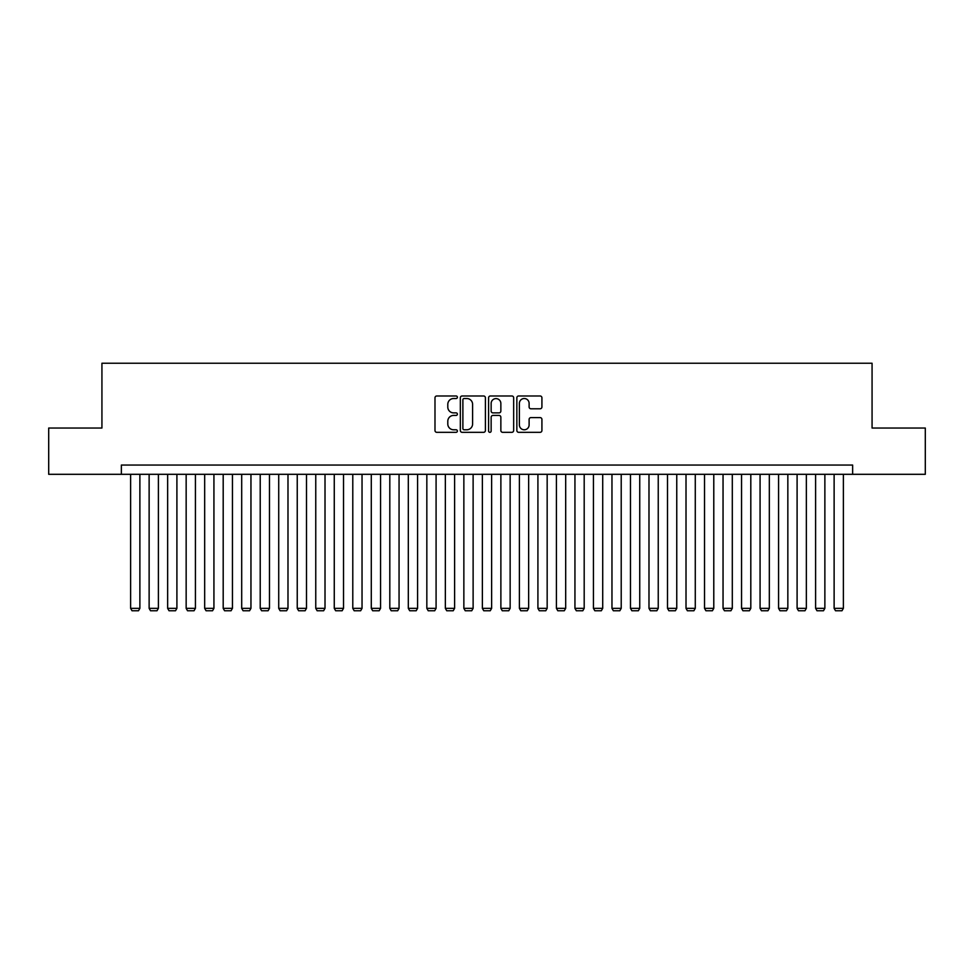 <?xml version="1.0" encoding="UTF-8"?>
<svg xmlns="http://www.w3.org/2000/svg" width="974" height="974" viewBox="0 0 974 974"><rect width="100%" height="100%" fill="white"/><g stroke="black" fill="none" stroke-linecap="round" stroke-linejoin="round"><path stroke-width="1.46" d="M457.378 397.246A1.266 1.266 0 0 0 456.112 395.98L436.802 395.98A1.814 1.814 0 0 0 434.988 397.794L434.988 430.508A1.814 1.814 0 0 0 436.802 432.322L456.112 432.322A1.266 1.266 0 0 0 457.378 431.056A1.266 1.266 0 0 0 456.112 429.778L453.604 429.778A5.82 5.82 0 0 1 447.797 423.958L447.797 421.243A5.82 5.82 0 0 1 453.604 415.423L456.112 415.423A1.266 1.266 0 0 0 457.378 414.145A1.266 1.266 0 0 0 456.112 412.879L453.604 412.879A5.82 5.82 0 0 1 447.797 407.059L447.797 404.332A5.82 5.82 0 0 1 453.604 398.524L456.112 398.524A1.266 1.266 0 0 0 457.378 397.246M540.107 408.788A1.814 1.814 0 0 0 541.921 406.974L541.921 397.794A1.814 1.814 0 0 0 540.107 395.98L518.667 395.98A1.814 1.814 0 0 0 516.853 397.794L516.853 430.508A1.814 1.814 0 0 0 518.667 432.322L540.107 432.322A1.814 1.814 0 0 0 541.921 430.508L541.921 419.417A1.814 1.814 0 0 0 540.107 417.603L530.927 417.603A1.814 1.814 0 0 0 529.113 419.417L529.113 424.92A4.858 4.858 0 0 1 524.255 429.778A4.858 4.858 0 0 1 519.386 424.92L519.386 403.382A4.858 4.858 0 0 1 524.255 398.524A4.858 4.858 0 0 1 529.113 403.382L529.113 406.974A1.814 1.814 0 0 0 530.927 408.788L540.107 408.788M121.36 474.314L48.7 474.314L48.7 428.036L101.929 428.036L101.929 363.241L872.071 363.241L872.071 428.036L925.3 428.036L925.3 474.314L852.64 474.314L852.64 465.061L121.36 465.061L121.36 474.314L852.64 474.314M485.405 397.794A1.814 1.814 0 0 0 483.591 395.98L462.151 395.98A1.814 1.814 0 0 0 460.337 397.794L460.337 430.508A1.814 1.814 0 0 0 462.151 432.322L483.591 432.322A1.814 1.814 0 0 0 485.405 430.508L485.405 397.794M490.409 395.98L511.849 395.98A1.814 1.814 0 0 1 513.663 397.794L513.663 430.508A1.814 1.814 0 0 1 511.849 432.322L502.669 432.322A1.814 1.814 0 0 1 500.855 430.508L500.855 417.237A1.814 1.814 0 0 0 499.041 415.423L492.954 415.423A1.814 1.814 0 0 0 491.139 417.237L491.139 431.056A1.266 1.266 0 0 1 489.861 432.322A1.266 1.266 0 0 1 488.595 431.056L488.595 397.794A1.814 1.814 0 0 1 490.409 395.98M464.148 398.524A1.266 1.266 0 0 0 462.881 399.79L462.881 428.511A1.266 1.266 0 0 0 464.148 429.778L466.789 429.778A5.82 5.82 0 0 0 472.597 423.958L472.597 404.332A5.82 5.82 0 0 0 466.789 398.524L464.148 398.524M500.855 403.479A4.858 4.858 0 0 0 495.997 398.609A4.858 4.858 0 0 0 491.139 403.479L491.139 411.065A1.814 1.814 0 0 0 492.954 412.879L499.041 412.879A1.814 1.814 0 0 0 500.855 411.065L500.855 403.479M139.879 474.314L139.879 608.348L130.626 608.348L130.626 474.314M139.879 608.348L138.491 610.759L132.014 610.759L130.626 608.348M158.397 474.314L158.397 608.348L149.132 608.348L149.132 474.314M158.397 608.348L156.997 610.759L150.52 610.759L149.132 608.348M176.903 474.314L176.903 608.348L167.65 608.348L167.65 474.314M176.903 608.348L175.515 610.759L169.038 610.759L167.65 608.348M195.421 474.314L195.421 608.348L186.156 608.348L186.156 474.314M195.421 608.348L194.033 610.759L187.544 610.759L186.156 608.348M213.927 474.314L213.927 608.348L204.674 608.348L204.674 474.314M213.927 608.348L212.539 610.759L206.062 610.759L204.674 608.348M232.445 474.314L232.445 608.348L223.192 608.348L223.192 474.314M232.445 608.348L231.057 610.759L224.58 610.759L223.192 608.348M250.951 474.314L250.951 608.348L241.698 608.348L241.698 474.314M250.951 608.348L249.563 610.759L243.086 610.759L241.698 608.348M269.469 474.314L269.469 608.348L260.216 608.348L260.216 474.314M269.469 608.348L268.081 610.759L261.604 610.759L260.216 608.348M287.987 474.314L287.987 608.348L278.722 608.348L278.722 474.314M287.987 608.348L286.6 610.759L280.11 610.759L278.722 608.348M306.493 474.314L306.493 608.348L297.24 608.348L297.24 474.314M306.493 608.348L305.106 610.759L298.628 610.759L297.24 608.348M325.012 474.314L325.012 608.348L315.759 608.348L315.759 474.314M325.012 608.348L323.624 610.759L317.147 610.759L315.759 608.348M343.518 474.314L343.518 608.348L334.265 608.348L334.265 474.314M343.518 608.348L342.13 610.759L335.653 610.759L334.265 608.348M362.036 474.314L362.036 608.348L352.783 608.348L352.783 474.314M362.036 608.348L360.648 610.759L354.171 610.759L352.783 608.348M380.554 474.314L380.554 608.348L371.289 608.348L371.289 474.314M380.554 608.348L379.166 610.759L372.677 610.759L371.289 608.348M399.06 474.314L399.06 608.348L389.807 608.348L389.807 474.314M399.06 608.348L397.672 610.759L391.195 610.759L389.807 608.348M417.578 474.314L417.578 608.348L408.313 608.348L408.313 474.314M417.578 608.348L416.19 610.759L409.713 610.759L408.313 608.348M436.084 474.314L436.084 608.348L426.831 608.348L426.831 474.314M436.084 608.348L434.696 610.759L428.219 610.759L426.831 608.348M454.602 474.314L454.602 608.348L445.349 608.348L445.349 474.314M454.602 608.348L453.214 610.759L446.737 610.759L445.349 608.348M473.121 474.314L473.121 608.348L463.855 608.348L463.855 474.314M473.121 608.348L471.733 610.759L465.243 610.759L463.855 608.348M491.627 474.314L491.627 608.348L482.373 608.348L482.373 474.314M491.627 608.348L490.239 610.759L483.761 610.759L482.373 608.348M510.145 474.314L510.145 608.348L500.88 608.348L500.88 474.314M510.145 608.348L508.757 610.759L502.267 610.759L500.88 608.348M528.651 474.314L528.651 608.348L519.398 608.348L519.398 474.314M528.651 608.348L527.263 610.759L520.786 610.759L519.398 608.348M547.169 474.314L547.169 608.348L537.916 608.348L537.916 474.314M547.169 608.348L545.781 610.759L539.304 610.759L537.916 608.348M565.687 474.314L565.687 608.348L556.422 608.348L556.422 474.314M565.687 608.348L564.287 610.759L557.81 610.759L556.422 608.348M584.193 474.314L584.193 608.348L574.94 608.348L574.94 474.314M584.193 608.348L582.805 610.759L576.328 610.759L574.94 608.348M602.711 474.314L602.711 608.348L593.446 608.348L593.446 474.314M602.711 608.348L601.323 610.759L594.834 610.759L593.446 608.348M621.217 474.314L621.217 608.348L611.964 608.348L611.964 474.314M621.217 608.348L619.829 610.759L613.352 610.759L611.964 608.348M639.735 474.314L639.735 608.348L630.482 608.348L630.482 474.314M639.735 608.348L638.347 610.759L631.87 610.759L630.482 608.348M658.241 474.314L658.241 608.348L648.988 608.348L648.988 474.314M658.241 608.348L656.853 610.759L650.376 610.759L648.988 608.348M676.76 474.314L676.76 608.348L667.507 608.348L667.507 474.314M676.76 608.348L675.372 610.759L668.894 610.759L667.507 608.348M695.278 474.314L695.278 608.348L686.013 608.348L686.013 474.314M695.278 608.348L693.89 610.759L687.401 610.759L686.013 608.348M713.784 474.314L713.784 608.348L704.531 608.348L704.531 474.314M713.784 608.348L712.396 610.759L705.919 610.759L704.531 608.348M732.302 474.314L732.302 608.348L723.049 608.348L723.049 474.314M732.302 608.348L730.914 610.759L724.437 610.759L723.049 608.348M750.808 474.314L750.808 608.348L741.555 608.348L741.555 474.314M750.808 608.348L749.42 610.759L742.943 610.759L741.555 608.348M769.326 474.314L769.326 608.348L760.073 608.348L760.073 474.314M769.326 608.348L767.938 610.759L761.461 610.759L760.073 608.348M787.844 474.314L787.844 608.348L778.579 608.348L778.579 474.314M787.844 608.348L786.456 610.759L779.967 610.759L778.579 608.348M806.35 474.314L806.35 608.348L797.097 608.348L797.097 474.314M806.35 608.348L804.962 610.759L798.485 610.759L797.097 608.348M824.868 474.314L824.868 608.348L815.603 608.348L815.603 474.314M824.868 608.348L823.48 610.759L817.003 610.759L815.603 608.348M843.374 474.314L843.374 608.348L834.121 608.348L834.121 474.314M843.374 608.348L841.986 610.759L835.509 610.759L834.121 608.348"/></g></svg>
